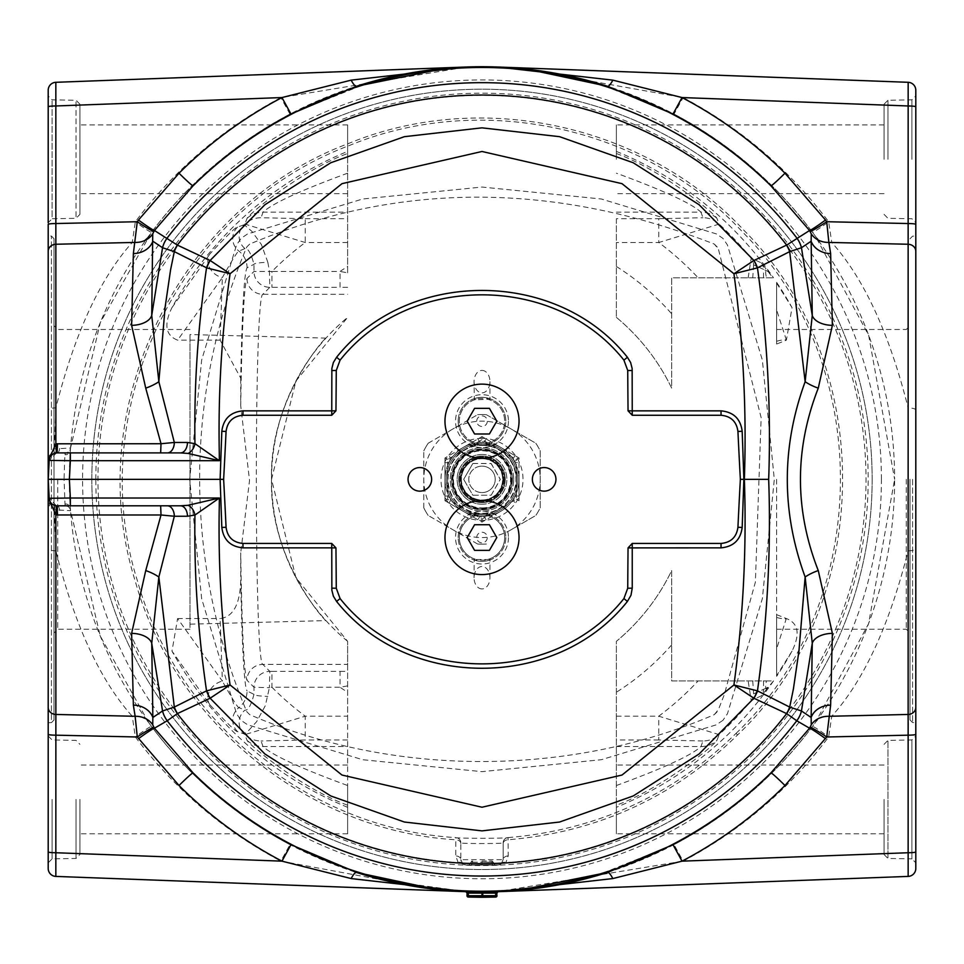 <?xml version="1.0" encoding="UTF-8"?>
<svg xmlns="http://www.w3.org/2000/svg" width="964" height="964" viewBox="0 0 964 964"><rect width="100%" height="100%" fill="white"/><g stroke="black" fill="none" stroke-linecap="round" stroke-linejoin="round"><path stroke-width="0.72" stroke-dasharray="4.82 3.62" d="M347.63 799.409L347.63 833.8L347.63 799.409M347.63 159.301L347.63 124.91L347.63 159.301M616.37 799.409L616.37 833.8L616.37 799.409M616.37 159.301L616.37 124.91L616.37 159.301M884.06 159.301L884.06 104.233L884.06 159.301M884.06 799.409L884.06 854.478L884.06 799.409M325.977 620.599C324.651 621.033 269.137 558.289 271.535 479.349C269.137 400.422 324.651 337.677 325.977 338.111C324.651 337.677 269.137 400.422 271.535 479.349C269.137 558.289 324.651 621.033 325.977 620.599L189.98 624.166L189.98 334.544L189.98 624.166M95.822 479.349A386.178 386.178 0 0 1 675.089 144.913A386.178 386.178 0 0 1 675.089 813.797A386.178 386.178 0 0 1 95.822 479.349M91.845 479.349A390.155 390.155 0 0 0 482 869.516A390.155 390.155 0 0 0 872.155 479.349A390.155 390.155 0 0 0 482 89.194A390.155 390.155 0 0 0 91.845 479.349M482 454.49A24.859 24.859 0 0 0 457.141 479.349A24.859 24.859 0 0 0 482 504.22A24.859 24.859 0 0 0 506.859 479.349A24.859 24.859 0 0 0 482 454.49M482 502.63A23.281 23.281 0 0 1 458.719 479.349A23.281 23.281 0 0 1 482 456.08A23.281 23.281 0 0 1 505.281 479.349A23.281 23.281 0 0 1 482 502.63M482 492.58A13.231 13.231 0 0 0 495.231 479.349A13.231 13.231 0 0 0 482 466.13A13.231 13.231 0 0 0 468.769 479.349A13.231 13.231 0 0 0 482 492.58M477.602 544.009L428.209 515.487L477.602 544.009A64.805 64.805 0 0 0 486.398 544.009A64.805 64.805 0 0 1 477.602 544.009M428.209 515.487A64.805 64.805 0 0 1 423.811 507.871A64.805 64.805 0 0 0 428.209 515.487M423.811 507.871L423.811 450.839L423.811 507.871M423.811 450.839A64.805 64.805 0 0 1 428.209 443.223A64.805 64.805 0 0 0 423.811 450.839M428.209 443.223L477.602 414.701L428.209 443.223M477.602 414.701A64.805 64.805 0 0 1 486.398 414.701A64.805 64.805 0 0 0 477.602 414.701M444.97 537.551A37.03 37.03 0 0 1 500.521 505.473A37.03 37.03 0 0 1 500.521 569.616A37.03 37.03 0 0 1 444.97 537.551M474.589 524.717L467.191 537.551L474.589 550.372L489.411 550.372L496.809 537.551L489.411 524.717L474.589 524.717M460.84 843.5A5.29 3.736 180 0 0 455.815 839.764L455.936 837.608C454.297 838.487 509.655 838.487 508.064 837.583L508.197 855.936L505.835 862.635L497.665 865.07L466.335 865.07L458.165 862.635L455.803 855.936L455.815 839.764C308.709 831.125 174.532 722.723 135.189 580.918C80.615 408.447 178.726 206.886 348.173 143.648C481.687 88.471 646.254 124.561 744.304 230.709C877.638 364.223 875.204 604.127 737.568 734.929C673.993 797.228 597.535 832.185 508.185 839.764A5.29 3.736 180 0 0 503.16 843.5L503.16 842.849C504.449 843.777 459.515 843.777 460.84 842.849L460.84 859.671L460.84 842.849A5.29 5.29 180 0 0 455.936 837.583L455.936 837.583A5.29 5.29 180 0 1 460.84 842.873M497.665 865.07A5.29 1.024 -90 0 1 497.87 864.961A5.29 5.29 0 0 0 503.16 859.671L503.16 843.5M498.93 864.853L466.13 864.961L497.87 864.961L501.28 863.72L503.16 859.671L503.16 842.849A5.29 5.29 180 0 1 508.064 837.583A5.29 5.29 180 0 0 503.16 842.873M482 864.961L469.07 864.961L494.93 864.961L482 864.961L482 862.202L470.516 862.202L493.484 862.202L482 862.202L482 860.997L492.158 860.997L482 860.997M465.07 864.853L466.13 864.961A5.29 5.29 0 0 1 460.84 859.671L462.72 863.72L466.13 864.961A5.29 1.024 90 0 1 466.335 865.07M462.033 863.021A5.29 3.133 140.7 0 0 458.165 862.635A384.021 384.021 0 0 1 97.979 479.349A384.021 384.021 0 0 1 474.047 95.424A384.021 384.021 0 0 1 865.684 463.467A384.021 384.021 0 0 1 505.835 862.635A5.29 3.133 -140.7 0 0 501.967 863.021M508.197 855.936A5.29 3.736 180 0 0 503.16 859.671L460.84 859.671A5.29 3.736 180 0 0 455.803 855.936M714.324 714.625L718.421 709.552L724.265 694.731L755.378 582.16L761.15 417.629L718.409 249.134L714.324 244.085C553.601 181.533 398.722 181.533 249.676 244.085L246.736 247.037C180.328 403.771 187.691 571.266 246.736 711.673L249.676 714.625C399.494 779.551 575.171 774.719 714.324 714.625A330.64 330.64 0 0 0 717.264 711.673M246.736 711.673A330.64 330.64 0 0 0 249.676 714.625M249.676 244.085A330.64 330.64 0 0 0 246.736 247.037M717.264 247.037A330.64 330.64 0 0 0 714.324 244.085M486.398 414.701L535.791 443.223A64.805 64.805 0 0 1 540.189 450.839L540.189 507.871A64.805 64.805 0 0 1 535.791 515.487L511.101 529.754A58.189 58.189 0 0 1 423.811 479.349A58.189 58.189 0 0 1 511.101 428.956A58.189 58.189 0 0 1 511.101 529.754L535.791 515.487A64.805 64.805 0 0 0 540.189 507.871L540.189 450.839A64.805 64.805 0 0 0 535.791 443.223L486.398 414.701M881.409 479.349A399.409 399.409 0 0 0 282.295 133.454A399.409 399.409 0 0 0 282.295 825.256A399.409 399.409 0 0 0 881.409 479.349M908.184 723.084L908.136 550.818C889.314 625.359 863.852 680.5 831.763 716.228L828.666 736.942C789.347 789.106 740.834 830.498 683.127 861.117L674.017 844.597C728.904 815.472 775.056 776.104 812.459 726.482L815.399 722.482L868.576 623.696L894.628 479.349A412.64 412.64 0 0 1 275.68 836.716A412.64 412.64 0 0 1 275.68 121.994A412.64 412.64 0 0 1 894.64 479.349L868.648 335.231L815.399 236.228L812.459 232.228A21.16 1.338 -36.8 0 0 828.666 221.768L831.763 242.482A21.16 17.593 143.9 0 1 815.399 236.228M444.958 68.384L466.48 67.01L423.425 70.89M54.02 720L54.02 238.71L54.02 720L51.417 722.651L51.417 236.06L51.417 722.651L48.2 722.711L48.2 707.419A7.941 7.049 180 0 0 55.864 714.457L55.84 876.409A7.941 7.941 0 0 1 48.2 868.48L48.2 851.911A7.941 0.831 180 0 0 55.864 852.742L280.873 861.117C223.166 830.498 174.653 789.106 135.334 736.942L132.237 716.228A21.16 17.593 -36.1 0 1 148.601 722.482L151.541 726.482A21.16 1.338 143.2 0 0 135.334 736.942L55.864 735.171A7.941 0.831 180 0 1 48.2 734.339L48.2 548.685A7.941 2.145 180 0 0 55.864 550.818L55.864 714.457L132.237 716.228C100.051 680.295 74.602 625.154 55.864 550.818L54.321 509.799L49.429 502.774L48.803 498.388L48.212 478.807L49.429 455.936L54.321 448.911L70.553 448.019L70.336 451.044A5.29 4.061 -176.1 0 1 65.058 454.743L65.275 452.899L57.117 452.899L65.058 452.899L64.636 460.684L49.188 460.418A7.941 7.941 0 0 1 57.117 452.899L180.521 452.899M48.2 548.685L48.2 410.025A7.941 2.145 180 0 1 55.864 407.893C74.686 333.351 100.135 278.222 132.237 242.482L135.334 221.768C174.653 169.604 223.166 128.212 280.873 97.593L466.636 66.998L55.84 82.302L55.864 105.968A7.941 0.831 0 0 0 48.2 106.799L48.2 90.23M368.814 82.543L289.983 114.114C235.096 143.238 188.944 182.606 151.541 232.228L100.352 322.458L70.553 448.019A5.29 5.29 0 0 1 65.275 452.899A5.29 5.29 0 0 0 70.553 448.019A5.29 5.29 0 0 1 65.275 452.899L65.058 452.899M148.601 236.228A21.16 17.593 36.1 0 1 132.237 242.482L55.864 244.254L55.864 105.968L280.873 97.593L289.983 114.114M48.2 410.025L48.2 224.371A7.941 0.831 0 0 1 55.864 223.54L135.334 221.768A21.16 1.338 36.8 0 0 151.541 232.228M151.541 726.482C188.944 776.104 235.096 815.472 289.983 844.597L280.873 861.117L436.126 889.965M884.06 854.478L887.952 858.442L887.952 740.388L887.952 858.442L911.896 858.864L911.896 739.966L911.896 858.864L915.8 862.828L915.8 736.002L915.8 851.911A7.941 0.831 0 0 1 908.136 852.742L908.136 735.171L828.666 736.942A21.16 1.338 -143.2 0 0 812.459 726.482M517.62 68.022L683.127 97.593C740.834 128.212 789.347 169.604 828.666 221.768L908.136 223.54L908.136 105.968A7.941 0.831 180 0 1 915.8 106.799L915.8 410.025A7.941 2.145 180 0 0 908.136 407.893L908.136 550.818A7.941 2.145 180 0 0 915.8 548.685L915.8 707.419A7.941 7.049 180 0 1 908.136 714.457L831.763 716.228A21.16 17.593 -143.9 0 0 815.399 722.482M812.459 232.228C775.056 182.606 728.904 143.238 674.017 114.114L599.367 83.76M580.328 78.602L566.073 75.373L507.088 67.48L497.364 66.998L908.16 82.302L908.136 105.968L683.127 97.593L674.017 114.114M48.2 851.911L48.2 734.339M79.94 214.357L79.94 104.233L79.94 214.357L76.048 218.322L76.048 100.268L76.048 218.322L52.104 218.744L52.104 99.846L52.104 218.744L48.2 222.708L48.2 106.799M908.136 407.893L908.136 244.254L831.763 242.482C863.949 278.403 889.398 333.544 908.148 407.929M915.8 90.23L915.8 106.799M915.8 707.419L915.8 479.349M915.8 851.911L915.8 868.48A7.941 7.941 0 0 1 908.16 876.409L908.136 852.742L683.127 861.117L497.364 891.712L908.16 876.409A7.941 7.941 0 0 0 915.8 868.48M48.2 251.291A7.941 7.049 0 0 1 55.864 244.254L55.864 407.893L54.321 448.911A5.29 0.964 -107.7 0 1 54.707 453.273L50.984 455.803L49.188 460.418L56.418 452.935M915.8 410.025L915.8 548.685M65.058 505.811L64.07 479.445L48.212 479.626L49.188 498.292L69.782 497.882L70.553 510.691L54.321 509.799A5.29 0.964 -72.3 0 0 54.707 505.437L65.275 505.811L57.117 505.811A7.941 7.941 0 0 1 49.188 498.292L48.212 479.626L49.188 460.418L48.212 479.084L64.07 479.265L64.636 460.684L69.782 460.828L69.782 497.882M56.418 505.775L49.188 498.292L48.2 479.337M180.521 505.811L57.117 505.811A7.941 7.941 0 0 1 49.188 498.292L50.984 502.907L54.707 505.437M148.601 722.482L100.28 636.083L70.553 510.691A5.29 5.29 0 0 0 65.275 505.811L65.058 503.967A5.29 4.061 -3.9 0 1 70.336 507.667M48.212 478.807A5.29 3.555 3 0 1 48.212 479.084L48.803 460.322M48.212 479.084A5.29 5.29 0 0 0 48.212 479.626L48.212 479.626A5.29 3.555 -3 0 1 48.212 479.903M69.36 479.542L64.07 479.445L69.36 479.168M59.648 448.344A5.29 2.555 -90 0 1 57.117 452.899L54.707 453.273M70.336 451.044L69.782 460.828M59.648 510.366A5.29 2.555 -90 0 0 57.117 505.811M70.553 510.691A5.29 5.29 0 0 0 65.275 505.811A5.29 5.29 0 0 1 70.553 510.691M79.94 799.409L79.94 854.478L79.94 799.409M48.2 799.409L48.2 862.828L48.2 799.409M48.2 722.711L48.2 235.999L51.417 236.06L54.02 238.71M79.94 159.301L79.94 124.91L79.94 159.301M915.8 159.301L915.8 95.882L915.8 159.301M468.408 891.772L480.301 891.989M495.592 891.772L483.699 891.989M496.725 893.05L480.867 893.315A1.326 1.133 -89.7 0 0 479.747 891.989L481.301 891.989M482.036 891.989L482.928 891.989M484.048 891.989L484.253 891.989A1.326 1.133 -90.3 0 0 483.133 893.315L483.133 895.954L496.809 895.701M519.042 890.326L497.653 891.7M909.98 479.349L909.98 719.903L909.98 479.349M497.448 67.01L479.952 66.721M497.52 67.01L527.585 69.239M497.545 891.7L540.575 887.82M595.186 876.168L674.017 844.597M466.48 891.7L436.403 889.471M289.983 844.597L361.367 873.962M385.781 880.614L466.636 891.712L55.84 876.409M54.02 479.349L54.02 633.011L54.02 479.349M57.72 479.349L57.72 629.215L57.72 479.349M906.281 479.349L906.281 629.215L906.281 479.349M872.155 479.349A390.155 390.155 0 0 0 286.923 141.467A390.155 390.155 0 0 0 286.923 817.243A390.155 390.155 0 0 0 872.155 479.349M189.98 479.349L189.98 629.215L189.98 479.349M776.635 479.349L776.635 629.215L776.635 479.349M444.97 421.16A37.03 37.03 0 0 1 500.521 389.094A37.03 37.03 0 0 1 500.521 453.237A37.03 37.03 0 0 1 444.97 421.16M431.631 479.349A11.797 11.797 0 0 0 413.942 469.143A11.797 11.797 0 0 0 413.942 489.567A11.797 11.797 0 0 0 431.631 479.349M555.951 479.349A11.797 11.797 0 0 0 538.261 469.143A11.797 11.797 0 0 0 538.261 489.567A11.797 11.797 0 0 0 555.951 479.349M516.391 465.612L516.391 493.098A37.03 37.03 0 0 1 495.749 513.74L468.251 513.74A37.03 37.03 0 0 1 447.609 493.098L447.609 465.612A37.03 37.03 0 0 1 468.251 444.97L495.749 444.97A37.03 37.03 0 0 1 516.391 465.612L516.391 493.098A37.03 37.03 0 0 1 495.749 513.74L468.251 513.74A37.03 37.03 0 0 1 447.609 493.098L447.609 465.612A37.03 37.03 0 0 1 468.251 444.97L495.749 444.97A37.03 37.03 0 0 1 516.391 465.612M482 445.38A33.981 33.981 0 0 1 511.426 496.339A33.981 33.981 0 0 1 452.574 496.339A33.981 33.981 0 0 1 482 445.38M482 507.92A28.571 28.571 0 0 0 506.739 465.07A28.571 28.571 0 0 0 457.261 465.07A28.571 28.571 0 0 0 482 507.92M482 504.22A24.859 24.859 0 0 1 460.467 466.925A24.859 24.859 0 0 1 503.533 466.925A24.859 24.859 0 0 1 482 504.22M482 456.08A23.281 23.281 0 0 1 502.16 490.989A23.281 23.281 0 0 1 461.84 490.989A23.281 23.281 0 0 1 482 456.08M482 458.454A20.895 20.895 0 0 1 500.099 489.808A20.895 20.895 0 0 1 463.901 489.808A20.895 20.895 0 0 1 482 458.454A20.895 20.895 0 0 1 500.099 489.808A20.895 20.895 0 0 1 463.901 489.808A20.895 20.895 0 0 1 482 458.454M472.938 463.479L491.062 463.479A18.268 18.268 0 0 1 491.218 463.576L500.268 479.265A18.268 18.268 0 0 1 500.268 479.445L491.218 495.135A18.268 18.268 0 0 1 491.062 495.231L472.938 495.231A18.268 18.268 0 0 1 472.782 495.135L463.732 479.445A18.268 18.268 0 0 1 463.732 479.265L472.782 463.576A18.268 18.268 0 0 1 472.938 463.479L491.218 463.576M482 466.13A13.231 13.231 0 0 1 493.46 485.964A13.231 13.231 0 0 1 470.54 485.964A13.231 13.231 0 0 1 482 466.13M482 438.355A40.994 40.994 0 0 1 517.511 499.858A40.994 40.994 0 0 1 446.489 499.858A40.994 40.994 0 0 1 482 438.355M491.062 463.479L500.268 479.445M472.782 463.576L463.732 479.265M463.732 479.445L472.782 495.135M472.938 495.231L491.062 495.231M491.218 495.135L500.268 479.265M514.957 455.623L512.981 459.057L515.065 460.262L519.03 457.972L482 436.596L519.03 457.972L519.03 500.738L519.03 479.349A37.03 37.03 0 0 0 500.521 447.284A37.03 37.03 0 0 0 451.019 499.653A37.03 37.03 0 0 0 463.479 511.426A37.03 37.03 0 0 0 500.521 511.426A37.03 37.03 0 0 0 500.569 511.39A37.03 37.03 0 0 0 519.03 479.349L519.03 457.972L516.391 459.503L499.195 449.573A34.391 34.391 0 0 0 447.609 479.349A34.391 34.391 0 0 0 499.195 509.137A34.391 34.391 0 0 0 499.195 449.573L482 439.644L482 436.596L444.97 457.972L482 436.596L482 441.175L484.085 442.38L486.073 438.945M513.74 479.349A31.74 31.74 0 0 0 466.13 451.863A31.74 31.74 0 0 0 466.13 506.847A31.74 31.74 0 0 0 513.74 479.349M504.485 479.349A22.485 22.485 0 0 0 470.757 459.888A22.485 22.485 0 0 0 470.757 498.822A22.485 22.485 0 0 0 504.485 479.349A22.485 22.485 0 0 0 470.757 459.888A22.485 22.485 0 0 0 470.757 498.822A22.485 22.485 0 0 0 504.485 479.349M482 439.644L447.609 459.503L447.609 499.207L482 519.066L516.391 499.207L516.391 479.349A34.391 34.391 0 0 1 464.805 509.137A34.391 34.391 0 0 1 464.805 449.573A34.391 34.391 0 0 1 516.391 479.349L516.391 459.503M512.414 479.349A30.414 30.414 0 0 0 466.793 453.008A30.414 30.414 0 0 0 466.793 505.702A30.414 30.414 0 0 0 512.414 479.349A30.414 30.414 0 0 0 466.793 453.008A30.414 30.414 0 0 0 466.793 505.702A30.414 30.414 0 0 0 512.414 479.349A30.414 30.414 0 0 1 466.793 505.702A30.414 30.414 0 0 1 466.793 453.008A30.414 30.414 0 0 1 512.414 479.349A30.414 30.414 0 0 0 466.793 453.008A30.414 30.414 0 0 0 466.793 505.702A30.414 30.414 0 0 0 512.414 479.349M463.286 511.318L463.479 511.426A37.03 37.03 0 0 0 519.03 479.349A37.03 37.03 0 0 0 463.479 447.284A37.03 37.03 0 0 0 463.479 511.426L482 522.114L500.521 511.426A37.03 37.03 0 0 0 500.521 447.284A37.03 37.03 0 0 0 444.97 479.349A37.03 37.03 0 0 0 500.521 511.426A37.03 37.03 0 0 1 444.97 479.349A37.03 37.03 0 0 1 500.521 447.284A37.03 37.03 0 0 1 500.521 511.426L482 522.114L444.97 500.738L444.97 457.972L444.97 500.738L463.479 511.426A37.03 37.03 0 0 0 519.03 479.349A37.03 37.03 0 0 0 463.479 447.284A37.03 37.03 0 0 0 463.479 511.426L463.829 511.619M511.101 479.349A29.101 29.101 0 0 0 467.456 454.152A29.101 29.101 0 0 0 467.456 504.558A29.101 29.101 0 0 0 511.101 479.349A29.101 29.101 0 0 1 467.456 504.558A29.101 29.101 0 0 1 467.456 454.152A29.101 29.101 0 0 1 511.101 479.349A29.101 29.101 0 0 1 467.456 504.558A29.101 29.101 0 0 1 467.456 454.152A29.101 29.101 0 0 1 511.101 479.349M519.03 479.566L519.018 480.253M496.761 513.595L500.521 511.426A37.03 37.03 0 0 1 444.97 479.349A37.03 37.03 0 0 1 500.521 447.284A37.03 37.03 0 0 1 500.521 511.426L500.846 511.233M482 519.066L482 522.114L482 517.535L479.915 516.33L477.927 519.765M516.391 499.207L519.03 500.738L515.065 498.448L512.981 499.653L514.957 503.088M447.609 499.207L444.97 500.738L448.935 498.448L448.935 496.026L444.97 496.026M447.609 459.503L444.97 457.972L448.935 460.262L451.019 459.057L449.043 455.623M464.262 446.838L463.154 447.477M444.982 478.457L444.97 479.747M477.927 438.945L479.915 442.38L482 441.175M515.065 460.262L515.065 462.684L519.03 462.684M444.97 462.684L448.935 462.684L448.935 460.262M519.03 496.026L515.065 496.026L515.065 498.448M449.043 503.088L451.019 499.653L448.935 498.448M486.073 519.765L484.085 516.33L482 517.535M474.589 408.338L467.191 421.16L474.589 433.993L489.411 433.993L496.809 421.16L489.411 408.338L474.589 408.338M460.84 479.349A21.16 21.16 0 0 1 492.58 461.033A21.16 21.16 0 0 1 492.58 497.677A21.16 21.16 0 0 1 460.84 479.349A21.16 21.16 0 0 0 492.58 497.677A21.16 21.16 0 0 0 492.58 461.033A21.16 21.16 0 0 0 460.84 479.349M482 458.719A20.63 20.63 0 0 1 499.87 489.676A20.63 20.63 0 0 1 464.13 489.676A20.63 20.63 0 0 1 482 458.719A20.63 20.63 0 0 0 461.37 479.349A20.63 20.63 0 0 0 482 499.991A20.63 20.63 0 0 0 502.63 479.349A20.63 20.63 0 0 0 482 458.719M503.69 479.349A21.69 21.69 0 0 1 471.155 498.135A21.69 21.69 0 0 1 471.155 460.575A21.69 21.69 0 0 1 503.69 479.349A21.69 21.69 0 0 1 471.155 498.135A21.69 21.69 0 0 1 471.155 460.575A21.69 21.69 0 0 1 503.69 479.349M458.189 421.16A23.811 23.811 0 0 1 493.905 400.542A23.811 23.811 0 0 1 493.905 441.777A23.811 23.811 0 0 1 458.189 421.16A23.811 23.811 0 0 1 482 397.361A23.811 23.811 0 0 1 505.811 421.16A23.811 23.811 0 0 1 482 444.97A23.811 23.811 0 0 1 458.189 421.16M508.45 421.16A26.45 26.45 0 0 1 468.769 444.067A26.45 26.45 0 0 1 468.769 398.252A26.45 26.45 0 0 1 508.45 421.16M505.811 537.551A23.811 23.811 0 0 1 482 561.349A23.811 23.811 0 0 1 458.189 537.551A23.811 23.811 0 0 1 482 513.74A23.811 23.811 0 0 1 505.811 537.551M508.45 537.551A26.45 26.45 0 0 1 468.769 560.458A26.45 26.45 0 0 1 468.769 514.643A26.45 26.45 0 0 1 508.45 537.551M458.189 537.551A23.811 23.811 0 0 1 493.905 516.933A23.811 23.811 0 0 1 493.905 558.168A23.811 23.811 0 0 1 458.189 537.551M482 370.405A11.219 7.941 90 0 1 489.941 381.624A11.219 7.941 90 0 1 488.049 388.89A11.219 7.941 90 0 1 479.265 392.155A11.219 7.941 90 0 1 474.059 381.624A11.219 7.941 90 0 1 482 370.405M476.722 421.16A5.278 5.278 0 0 1 483.41 416.074A5.278 5.278 0 0 1 481.53 426.425A5.278 5.278 0 0 1 476.722 421.16M475.951 399.325A22.654 22.654 0 0 0 463.479 434.21A22.654 22.654 0 0 0 500.521 434.21A22.654 22.654 0 0 0 488.049 399.325L474.312 399.843A22.654 22.654 0 0 0 463.817 434.68A22.654 22.654 0 0 0 500.183 434.68A22.654 22.654 0 0 0 489.688 399.843A11.219 7.941 90 0 0 489.387 398.53L474.613 398.53A11.219 7.941 90 0 0 474.312 399.843L474.059 381.624M488.049 399.325L489.941 399.94L489.941 381.624M474.613 398.53A23.811 23.811 0 0 1 489.387 398.53M476.722 537.551A5.278 5.278 0 0 1 481.554 532.285A5.278 5.278 0 0 1 487.206 536.659A5.278 5.278 0 0 1 483.326 542.66A5.278 5.278 0 0 1 476.722 537.551M482 588.944A11.219 7.941 -90 0 1 474.059 577.725A11.219 7.941 -90 0 1 476.3 569.917A11.219 7.941 -90 0 1 484.976 567.326A11.219 7.941 -90 0 1 489.941 577.725A11.219 7.941 -90 0 1 482 588.944M476.3 559.482L487.7 559.482A22.654 22.654 0 0 0 500.593 524.597A22.654 22.654 0 0 0 463.407 524.597A22.654 22.654 0 0 0 476.3 559.482L474.204 558.819A11.219 7.941 -90 0 0 474.445 560.12L489.555 560.12A11.219 7.941 -90 0 0 489.796 558.819A22.654 22.654 0 0 0 500.171 524.006A22.654 22.654 0 0 0 463.829 524.006A22.654 22.654 0 0 0 474.204 558.819L474.059 577.725M489.555 560.12A23.811 23.811 0 0 1 474.445 560.12M487.7 559.482L489.941 558.771L489.941 577.725M776.635 617.418L776.635 676.342L776.635 617.418A21.16 12.689 1.5 0 0 786.19 618.936L776.635 648.724M776.635 614.658L786.395 618.551C798.457 623.25 800.337 634.095 792.034 651.098A354.427 354.427 0 0 1 776.635 676.342M792.034 651.098L776.635 675.607M776.635 341.292L776.635 282.368A354.427 354.427 0 0 1 792.034 307.612L786.395 340.159L776.635 344.052L776.635 341.292A21.16 12.689 178.5 0 1 786.19 339.762L786.19 340.159M786.395 340.159L776.635 309.986M776.635 282.368L776.635 344.052M776.635 283.103L792.034 307.612M616.37 785.527C663.389 768.26 691.586 755.27 700.973 746.546L702.937 740.979A23.811 23.787 18.9 0 0 719.132 734.628L716.891 740.448C714.3 745.317 662.292 788.419 616.37 805.205L616.37 641.337A210.465 210.465 0 0 0 671.667 570.58L671.667 680.909L766.416 680.909C764.934 688.645 765.585 690.706 768.356 687.091L761.367 695.803L751.209 700.551L748.16 680.909M702.937 740.979L658.761 739.991L658.761 716.192L719.132 734.628A348.426 348.426 0 0 0 751.209 700.551A10.58 10.568 66.7 0 0 753.607 693.827L763.584 689.32A10.58 10.568 64.6 0 1 761.367 695.803M763.536 680.909L763.584 689.32L768.356 687.091L773.526 680.909L671.667 680.909L671.667 570.58A210.465 210.465 0 0 1 616.37 641.337L616.37 805.205M766.416 680.909L772.899 680.909M773.526 680.909A354.427 354.427 0 0 1 616.37 807.314M616.37 218.72L616.37 317.373L616.37 218.72L658.761 218.72L658.761 242.518L616.37 242.518M616.37 317.373A210.465 210.465 0 0 1 671.667 388.131L671.667 277.801L773.526 277.801L671.667 277.801L671.667 388.131A210.465 210.465 0 0 0 616.37 317.373M616.37 151.396A354.427 354.427 0 0 1 773.526 277.801M616.37 153.505C662.28 170.279 714.3 213.381 716.891 218.262L719.132 224.082L658.761 242.518A295.526 295.526 0 0 1 698.129 277.801M748.16 277.801L751.209 258.159L761.367 262.907L772.899 277.801M716.891 218.262A23.811 23.787 160 0 0 700.973 212.164C691.586 203.428 663.389 190.438 616.37 173.183M761.367 262.907A10.58 10.568 115.4 0 1 763.584 269.39L768.356 271.619C765.585 267.98 764.934 270.041 766.416 277.801M763.536 277.801L763.584 269.378L753.607 264.883A10.58 10.568 113.3 0 0 751.209 258.159A348.426 348.426 0 0 0 719.132 224.082A23.811 23.787 161.1 0 0 702.937 217.731L700.973 212.164L616.37 212.164M347.63 272.812L347.63 151.396L347.63 272.812L340.027 271.462L340.027 287.32L269.848 287.32A15.87 15.846 -135 0 1 253.978 271.462L253.966 264.329C251.038 253.303 248.037 248.061 244.964 248.592A15.87 15.858 -108.5 0 1 244.181 224.72L251.99 231.468L261.352 244.434L267.847 262.329A15.87 2.024 179.7 0 0 253.966 264.329L247.073 267.775C244.254 272.041 242.145 308.817 240.711 378.129L220.129 340.159L222.371 277.56L177.605 340.159C165.543 335.46 163.663 324.615 171.966 307.612A354.427 354.427 0 0 1 347.63 151.396M271.956 671.39L340.027 671.39L340.027 687.248L271.956 687.248A295.526 295.526 0 0 0 305.239 716.192L244.868 734.628A23.811 23.787 -18.9 0 0 261.063 740.979L263.027 746.546C272.523 755.33 300.72 768.32 347.63 785.527L347.63 805.205C301.997 788.576 249.724 745.389 247.109 740.448L244.868 734.628A348.426 348.426 0 0 1 244.181 733.99A15.87 15.858 -71.5 0 1 244.964 710.119C248.037 710.661 251.038 705.419 253.966 694.381L253.978 687.248A15.87 15.846 -45 0 1 269.848 671.39L271.956 671.39L271.956 687.248L269.39 687.706L265.341 705.636L256.653 721.638L248.073 731.11L244.181 733.99L237.542 731.58C236.421 732.303 227.287 723.458 210.152 705.046L171.978 651.11L177.605 618.551L222.371 681.15L220.129 618.551C233.155 616.996 240.012 604.344 240.711 580.581L240.711 552.842L249.543 480.409L240.711 405.868L240.711 378.129M267.847 262.329L269.39 271.005L269.848 287.32L262.859 294.309C254.147 292.996 254.147 665.714 262.859 664.401A15.87 15.846 135 0 0 247.001 680.259C244.025 673.366 241.928 630.89 240.711 552.842M244.964 248.592L238.879 251.062C237.662 251.206 232.167 260.039 222.371 277.56A15.87 12.628 41 0 1 209.562 267.594A15.87 12.628 41 0 1 210.152 253.665C227.275 235.264 236.397 226.42 237.542 227.13L244.181 224.72A348.426 348.426 0 0 1 244.868 224.082L247.109 218.262C249.712 213.333 302.021 170.122 347.63 153.505M220.129 340.159L177.605 340.159M171.99 307.6L210.152 253.665M240.711 405.868C241.928 327.82 244.025 285.344 247.001 278.451L253.978 271.462L271.956 271.462L271.956 287.32M347.63 805.205L347.63 641.337L347.63 664.401L262.859 664.401L269.848 671.39L269.39 687.706L253.978 687.248L247.001 680.259M210.152 705.046A15.87 12.628 139 0 1 209.562 691.116A15.87 12.628 139 0 1 222.371 681.15C232.179 698.683 237.674 707.504 238.879 707.648A21.16 21.148 116.6 0 0 247.073 690.935L253.966 694.381A15.87 2.024 0.3 0 0 267.847 696.382M347.63 242.518L305.239 242.518L244.868 224.082A23.811 23.787 -161.1 0 1 261.063 217.731L305.239 218.72L305.239 242.518A295.526 295.526 0 0 0 271.956 271.462L340.027 271.462A251.749 251.749 0 0 1 347.63 266.474M347.63 664.401L347.63 716.192L305.239 716.192L305.239 739.991L261.063 740.979M347.63 716.192L347.63 785.527M177.605 618.551L220.129 618.551M347.63 807.314A354.427 354.427 0 0 1 171.966 651.098M347.63 641.337A210.465 210.465 0 0 1 347.63 317.373L295.9 381.081L271.535 479.349L295.9 577.629L347.63 641.337M347.643 173.183C300.72 190.39 272.523 203.38 263.027 212.164L261.063 217.731M347.63 685.898L340.027 687.248A251.749 251.749 0 0 0 347.63 692.236M508.064 837.583L508.064 837.608C596.873 830.052 672.86 795.312 736.038 733.387L737.568 734.929M736.038 733.387C872.842 603.392 875.264 364.898 742.738 232.203C645.265 126.694 481.687 90.809 348.968 145.672C180.545 208.525 83.025 408.869 137.274 580.316C176.376 721.253 309.709 828.992 455.936 837.608M493.194 864.961A1.326 1.145 -90 0 1 492.062 863.756L470.384 863.756L492.062 863.756L491.941 862.202A1.326 1.145 -90 0 0 490.797 860.997M470.806 864.961A1.326 1.145 90 0 0 471.938 863.756L472.059 862.202A1.326 1.145 90 0 1 473.204 860.997M722.952 720.313L716.204 724.868L601.416 759.692L482 771.658L362.669 759.716L247.591 724.783L241.048 720.313L236.566 713.758L201.645 598.668L189.691 479.349L201.645 360.03L236.566 244.952L241.048 238.397L247.591 233.927L362.693 198.994L482 187.052L601.331 198.994L716.409 233.927L722.952 238.397L727.422 244.928L762.355 360.042L774.309 479.361L762.355 598.68L727.434 713.758L722.952 720.313M908.136 223.54A7.941 0.831 180 0 1 915.8 224.371M908.136 244.254A7.941 7.049 180 0 1 915.8 251.291M908.136 735.171A7.941 0.831 180 0 0 915.8 734.339M50.984 455.803L49.815 457.719A5.29 2.47 -156.9 0 0 49.429 455.936L49.586 452.899L48.2 452.899M48.2 505.811L49.586 505.811L49.429 502.774A5.29 2.47 -23.1 0 0 49.815 500.991L50.984 502.907M76.048 799.409L76.048 858.442L76.048 799.409M52.104 799.409L52.104 858.864L52.104 799.409M911.896 159.301L911.896 99.846L911.896 159.301M887.952 159.301L887.952 100.268L887.952 159.301M467.191 895.701L480.867 895.954L480.867 893.315L467.275 893.05M480.867 895.954L483.133 895.954A1.326 1.133 90 0 1 482 897.279A1.326 1.133 -90 0 1 480.867 895.954M912.583 479.349L912.583 722.554L912.583 479.349M499.858 510.281A35.704 35.704 0 0 1 446.296 479.349A35.704 35.704 0 0 1 499.858 448.429A35.704 35.704 0 0 1 499.858 510.281A35.704 35.704 0 0 0 499.858 448.429A35.704 35.704 0 0 0 446.296 479.349A35.704 35.704 0 0 0 499.858 510.281M466.13 506.847A31.74 31.74 0 0 1 466.13 451.863A31.74 31.74 0 0 1 513.74 479.349A31.74 31.74 0 0 1 466.13 506.847M511.764 479.349A29.764 29.764 0 0 1 467.118 505.124A29.764 29.764 0 0 1 467.118 453.586A29.764 29.764 0 0 1 511.764 479.349M616.37 746.546L700.973 746.546A23.811 23.787 20 0 0 716.891 740.448M752.739 680.933L753.607 693.827M616.37 716.192L658.761 716.192A295.526 295.526 0 0 0 698.129 680.909M671.667 644.892A251.749 251.749 0 0 1 616.37 692.236M658.761 739.991L616.37 739.991M616.37 266.474A251.749 251.749 0 0 1 671.667 313.818M658.761 218.72L702.937 217.731M753.607 264.883L752.739 277.777M347.63 287.332L340.027 287.32M247.001 278.451A15.87 15.846 -135 0 0 262.859 294.309L347.63 294.309M237.542 227.13A15.87 15.858 70.5 0 0 238.879 251.062A21.16 21.148 -116.6 0 1 247.073 267.775M237.542 731.58A15.87 15.858 109.5 0 1 238.879 707.648L244.964 710.119M240.711 580.581C242.145 649.893 244.254 686.669 247.073 690.935M247.109 218.262A23.811 23.787 20 0 1 263.027 212.164L347.63 212.164M247.109 740.448A23.811 23.787 -20 0 0 263.027 746.546L347.63 746.546M305.239 218.72L347.63 218.72M347.63 739.991L305.239 739.991M340.027 671.39L347.63 671.378M884.06 124.91L616.37 124.91M884.06 193.68L616.37 193.68M884.06 765.03L616.37 765.03M884.06 833.8L616.37 833.8M464.612 864.732L462.72 863.72M501.28 863.72L499.388 864.732M469.07 864.961L471.842 860.997M494.93 864.961L492.158 860.997M463.792 67.119L465.733 67.034M507.088 67.48L566.073 75.373M48.2 736.002L52.104 739.966L76.048 740.388L79.94 744.353M48.2 862.828L52.104 858.864L76.048 858.442L79.94 854.478M79.94 104.233L76.048 100.268L52.104 99.846L48.2 95.882M884.06 744.353L887.952 740.388L911.896 739.966L915.8 736.002M884.06 104.233L887.952 100.268L911.896 99.846L915.8 95.882M884.06 214.357L887.952 218.322L911.896 218.744L915.8 222.708M909.98 719.903L912.583 722.554L915.8 722.602M909.98 238.807L912.583 236.156L915.8 236.108M497.364 66.998L498.725 67.058M500.208 891.592L498.268 891.676M465.275 891.652L466.275 891.7M325.977 338.111L189.98 334.544M189.98 329.495L57.72 329.495L54.02 325.699M189.98 629.215L57.72 629.215L54.02 633.011M776.635 629.215L906.281 629.215L909.98 633.011M776.635 329.495L906.281 329.495L909.98 325.699M347.63 124.91L79.94 124.91M347.63 193.68L79.94 193.68M347.63 765.03L79.94 765.03M347.63 833.8L79.94 833.8M469.854 443.609L463.491 447.272M462.732 510.98L463.443 511.402"/><path stroke-width="1.45" d="M444.97 537.551A37.03 37.03 0 0 1 500.521 505.473A37.03 37.03 0 0 1 500.521 569.616A37.03 37.03 0 0 1 444.97 537.551M474.589 524.717L467.191 537.551L474.589 550.372L489.411 550.372L496.809 537.551L489.411 524.717L474.589 524.717M70.348 452.899L57.117 452.899A7.941 7.941 0 0 0 49.188 460.418L70.348 460.696L70.348 452.899L180.521 452.899L188.028 453.417L219.346 460.696L219.286 452.899C218.093 392.902 221.696 333.183 230.071 273.752L210.116 260.485L177.352 245.085L154.433 230.492L192.981 185.919C221.937 157.156 254.604 133.177 290.971 114.005L356.572 86.242A412.64 412.64 0 0 1 607.428 86.242L673.029 114.005C709.323 133.092 741.991 157.06 771.019 185.919L809.567 230.492L786.648 245.085L753.884 260.485L699.129 204.742L633.24 162.759L559.602 136.683L482 127.838L404.398 136.683L330.76 162.759L264.883 204.742L210.116 260.485A26.45 16.991 -66.6 0 0 206.778 267.908L230.071 273.752L341.991 183.666L482 151.481L622.009 183.666L733.929 273.752L757.463 267.847L789.685 251.628L801.458 247.736A26.45 26.173 -125.6 0 0 796.746 237.963M757.222 267.908A26.45 16.991 66.6 0 0 753.884 260.485L733.929 273.752C743.256 341.967 746.739 410.507 744.365 479.349C746.739 548.191 743.256 616.731 733.929 684.958L753.884 698.225L786.648 713.625L796.77 720.771A26.45 26.173 -54.4 0 0 801.458 710.974L812.266 643.277L811.146 717.481L801.458 710.974L789.685 707.082L757.463 690.863L733.929 684.958L622.009 775.044L482 807.23L341.991 775.044L230.071 684.958L206.537 690.863L174.315 707.082L162.542 710.974A26.45 26.173 54.4 0 0 167.254 720.747L177.352 713.625L210.116 698.225L230.071 684.958C221.696 625.54 218.093 565.832 219.286 505.811L219.346 498.014L188.028 505.293L180.521 505.811L70.348 505.811L70.348 498.014L49.188 498.292A7.941 7.941 0 0 0 57.117 505.811L70.348 505.811M753.956 698.261A26.45 17.087 115.5 0 0 757.463 690.863C767.452 619.334 771.188 548.829 768.669 479.349C771.2 409.869 767.465 339.364 757.463 267.847A26.45 17.087 64.5 0 0 753.956 260.449M768.669 479.349L743.871 479.349L742.184 431.306C740.581 418.846 733.532 412.026 721.036 410.857L632.239 410.857L632.143 368.477L630.625 362.512L627.407 357.27C556.565 268.173 407.435 268.173 336.593 357.27L333.375 362.512L331.857 368.477L331.761 410.857L242.964 410.857C230.468 412.026 223.419 418.846 221.816 431.306L220.129 479.349L223.636 479.349A303.311 5.29 92 0 0 226.07 431.414C227.444 421.569 233.071 416.183 242.964 415.267L331.761 415.267L335.954 410.809A272.812 4.76 90 0 0 336.267 370.477L340.087 360.138C409.194 273.005 555.035 273.137 623.913 360.138L627.733 370.477A272.812 4.76 90 0 0 628.046 410.809L632.239 415.267L721.036 415.267C730.929 416.183 736.568 421.569 737.93 431.414A303.311 5.29 88 0 0 740.364 479.349L743.871 479.349L742.184 527.404C740.581 539.864 733.532 546.684 721.036 547.853L628.046 547.901A272.812 4.76 -90 0 0 627.733 588.233L623.913 598.572C554.806 685.705 408.965 685.573 340.087 598.572L336.267 588.233A272.812 4.76 -90 0 0 335.954 547.901L331.761 543.443L242.964 543.443C233.071 542.527 227.432 537.141 226.07 527.296A303.311 5.29 -92 0 0 223.636 479.349M206.778 690.802A26.45 16.991 -113.4 0 0 210.116 698.225L264.883 753.969L330.76 795.951L404.398 822.027L482 830.872L559.602 822.027L633.24 795.951L699.129 753.969L753.884 698.225A26.45 16.991 113.4 0 0 757.222 690.802M131.634 633.36A21.16 12.183 -0.6 0 1 151.734 643.277L162.542 710.974L152.854 717.481L151.734 643.277L158.855 577.002A21.16 7.025 20.7 0 0 145.733 570.567L131.634 633.36L133.357 705.13A21.16 17.846 177.1 0 1 152.854 717.481L152.734 724.856A21.16 18.569 -14.1 0 0 135.141 716.288L137.286 736.99L179.015 785.503C209.489 815.869 243.808 841.09 281.958 861.153L351.161 878.566L466.48 891.7M832.366 325.35A21.16 12.183 179.4 0 1 812.266 315.433L805.145 381.708C781.358 446.898 781.358 511.992 805.145 577.002L812.266 643.277A21.16 12.183 -179.4 0 1 832.366 633.36L818.267 570.567C794.517 509.848 794.517 449.031 818.267 388.143L832.366 325.35L830.643 253.58A21.16 17.846 -2.9 0 1 811.146 241.229L812.266 315.433L801.458 247.736L811.146 241.229L811.266 233.854L809.567 230.492A21.16 1.338 143.3 0 0 825.509 220.021L784.985 173.207C754.511 142.841 720.192 117.62 682.042 97.557L612.839 80.145L497.448 67.01L517.62 68.022M133.357 253.58A21.16 17.846 2.9 0 0 152.854 241.229L162.542 247.736L151.734 315.433L152.734 233.854L154.433 230.492A21.16 1.338 36.7 0 1 138.491 220.021L137.286 221.72L133.357 253.58L131.634 325.35L145.733 388.143L161.012 443.729L160.651 452.899M167.254 237.963A26.45 26.173 125.6 0 0 162.542 247.736L174.315 251.628L206.778 267.908M210.044 260.449A26.45 17.087 -64.5 0 0 206.537 267.847C197.861 327.362 194.005 385.962 194.957 443.657L187.462 442.464L174.327 442.464L158.855 381.708L151.734 315.433A21.16 12.183 0.6 0 1 131.634 325.35M162.542 247.736A26.45 26.185 -60.6 0 1 167.23 237.939A396.686 396.686 0 0 1 796.77 237.939A26.45 26.185 60.6 0 1 801.458 247.736M145.733 388.143A21.16 7.025 -20.7 0 0 158.855 381.708L165.085 307.444L170.58 269.836L174.303 251.628A26.45 17.147 -63.9 0 1 177.46 245.133M173.93 251.508A26.45 17.268 -60 0 1 177.352 245.085A384.311 384.311 0 0 1 786.648 245.085A26.45 17.268 60 0 1 790.07 251.508M786.54 245.133A26.45 17.147 63.9 0 1 789.685 251.628L805.145 381.708A21.16 7.025 -159.3 0 0 818.267 388.143M915.8 851.911L915.8 707.419A7.941 7.049 180 0 1 908.136 714.457L908.136 852.742A7.941 0.831 180 0 0 915.8 851.911L915.8 868.48A7.941 7.941 0 0 1 908.16 876.409L497.364 891.712L612.839 878.566A21.16 4.338 72.3 0 0 607.428 872.468A412.64 412.64 0 0 1 356.572 872.468L290.971 844.705C254.677 825.618 222.009 801.65 192.981 772.791L154.433 728.218L167.254 720.747A26.45 26.185 -119.4 0 1 162.542 710.974M801.458 710.974L801.458 710.974A26.45 26.185 119.4 0 1 796.77 720.771L809.567 728.218L771.019 772.791A21.16 1.048 -135 0 1 784.985 785.503L826.714 736.99L830.643 705.13L832.366 633.36M818.267 570.567A21.16 7.025 159.3 0 0 805.145 577.002L798.915 651.254L793.42 688.874L789.697 707.082A26.45 17.147 116.1 0 1 786.54 713.577M790.07 707.202A26.45 17.268 120 0 1 786.648 713.625A384.311 384.311 0 0 1 177.352 713.625A26.45 17.268 -120 0 1 173.93 707.202M830.643 705.13A21.16 17.846 -177.1 0 0 811.146 717.481L811.266 724.856L809.567 728.218A21.16 1.338 -143.3 0 1 825.509 738.689M210.044 698.261A26.45 17.087 -115.5 0 1 206.537 690.863C197.873 631.372 194.005 572.761 194.957 515.053L219.346 498.014L70.348 498.014L69.372 479.349L220.129 479.349L221.816 527.404C223.419 539.864 230.468 546.684 242.964 547.853L331.761 547.853L331.857 590.233L333.375 596.198L336.593 601.44C407.435 690.537 556.565 690.537 627.407 601.44L630.998 595.234L632.239 588.173L632.239 543.443L628.046 547.901M177.46 713.577A26.45 17.147 -116.1 0 1 174.315 707.082L158.855 577.002L174.327 516.246L187.462 516.246L194.969 515.053A10.58 6.76 -108.3 0 0 188.028 505.293M138.491 738.689A21.16 1.338 -36.7 0 1 154.433 728.218L152.734 724.856M48.2 734.339A7.941 0.831 0 0 0 55.864 735.171L55.864 514.897L57.491 514.969L57.117 505.811L56.418 505.775L55.864 514.897L48.634 498.581L48.2 479.626L48.2 868.48A7.941 7.941 0 0 0 55.84 876.409L55.864 735.171L137.286 736.99A21.16 1.422 -34.1 0 1 153.77 727.266M133.357 705.13L135.141 716.288L55.864 714.457A7.941 7.049 0 0 1 48.2 707.419L48.2 479.349L49.188 498.292A10.58 0.831 -3 0 1 48.634 498.581M167.387 452.899A10.58 6.941 -90 0 0 174.327 442.464L161.012 443.729L55.864 443.814L55.84 82.302L466.636 66.998L351.161 80.145A21.16 4.338 -107.7 0 0 356.572 86.242L444.958 68.384M351.161 80.145L281.958 97.557C243.735 117.716 209.417 142.937 179.015 173.207L138.491 220.021M290.971 114.005L281.958 97.557L55.864 105.968A7.941 0.831 180 0 0 48.2 106.799L48.2 222.708M784.985 173.207A21.16 1.048 135 0 1 771.019 185.919A411.869 411.869 0 0 0 192.981 185.919A21.16 1.048 45 0 1 179.015 173.207M153.77 231.444A21.16 1.422 34.1 0 1 137.286 221.72L55.864 223.54A7.941 0.831 180 0 0 48.2 224.371L48.2 479.349L69.372 479.349L70.348 460.696L219.346 460.696L194.969 443.657A10.58 6.76 -71.7 0 1 188.028 453.417M152.734 233.854A21.16 18.569 14.1 0 1 135.141 242.422L55.864 244.254A7.941 7.049 180 0 0 48.2 251.291M612.839 878.566L682.042 861.153L673.029 844.705C709.396 825.533 742.063 801.554 771.019 772.791A411.869 411.869 0 0 1 192.981 772.791A21.16 1.048 -45 0 0 179.015 785.503M290.971 844.705L281.958 861.153L55.864 852.742A7.941 0.831 0 0 1 48.2 851.911M436.403 889.471L356.572 872.468A21.16 4.338 -72.3 0 0 351.161 878.566M423.425 70.89L368.814 82.543M830.643 253.58L828.859 242.422L908.136 244.254L908.136 223.54L908.136 714.457L828.859 716.288A21.16 18.569 -165.9 0 0 811.266 724.856M811.266 233.854A21.16 18.569 -14.1 0 0 828.859 242.422L826.714 221.72A21.16 1.422 -34.1 0 1 810.23 231.444M673.029 844.705L607.428 872.468L519.042 890.326M810.23 727.266A21.16 1.422 -145.9 0 1 826.714 736.99L908.136 735.171L908.184 723.084M673.029 114.005L682.042 97.557L908.136 105.968A7.941 0.831 0 0 1 915.8 106.799L915.8 90.23A7.941 7.941 0 0 0 908.16 82.302L908.136 223.54L826.714 221.72L825.509 220.021M527.585 69.239L607.428 86.242A21.16 4.338 107.7 0 0 612.839 80.145M599.367 83.76L580.328 78.602M55.84 82.302A7.941 7.941 0 0 0 48.2 90.23A7.941 7.941 0 0 1 55.84 82.302A7.941 7.941 0 0 0 48.2 90.23L48.2 106.799M915.8 707.419L915.8 106.799M908.16 82.302A7.941 7.941 0 0 1 915.8 90.23A7.941 7.941 0 0 0 908.16 82.302L497.52 67.01M784.985 785.503C754.583 815.773 720.265 840.994 682.042 861.153L908.136 852.742L908.16 876.409M915.8 479.349L915.8 862.828M57.491 443.741L57.117 452.899L56.382 452.935L55.864 443.814L48.634 460.129A10.58 0.831 -177 0 1 49.188 460.418L48.2 479.626M48.634 460.129L48.2 479.072M180.521 452.899A10.58 6.941 90 0 0 187.462 442.464M57.491 514.969L161.012 514.981L145.733 570.567M160.651 505.811L161.012 514.981L174.327 516.246A10.58 6.941 90 0 0 167.387 505.811M187.462 516.246A10.58 6.941 90 0 0 180.521 505.811M48.2 235.999L48.2 479.349M483.699 891.989L482 891.989L482 897.279L495.725 897.062L468.275 897.062L482 897.279M468.287 895.737L467.191 895.701A1.326 1.133 91.9 0 0 468.275 897.062L468.384 893.098L495.617 893.098L495.713 895.737L468.287 895.737M482 891.989L480.301 891.989M467.191 895.701L467.275 893.05L468.384 893.098L468.408 891.772L479.747 891.989M481.301 891.989L482.036 891.989M482.928 891.989L484.048 891.989M495.725 897.062A1.326 1.326 0 0 0 497.002 895.689L495.713 895.737L495.725 897.062A1.326 1.133 -91.9 0 0 496.809 895.701L496.906 893.05L497.966 891.688M496.809 895.701L496.725 893.05A1.326 1.133 87.8 0 1 497.773 891.688L495.592 891.772L495.617 893.098L496.725 893.05L495.617 893.098M484.253 891.989L495.592 891.772M540.575 887.82L595.186 876.168M361.367 873.962L385.781 880.614M48.2 868.48A7.941 7.941 0 0 0 55.84 876.409L466.636 891.712L436.126 889.965M740.364 479.349A303.311 5.29 -88 0 0 737.93 527.296C736.556 537.153 730.929 542.527 721.036 543.443L632.239 543.443M555.951 479.349A11.797 11.797 0 0 1 538.261 489.567A11.797 11.797 0 0 1 538.261 469.143A11.797 11.797 0 0 1 555.951 479.349M431.631 479.349A11.797 11.797 0 0 1 413.942 489.567A11.797 11.797 0 0 1 413.942 469.143A11.797 11.797 0 0 1 431.631 479.349M467.191 421.16L474.589 433.993L489.411 433.993L496.809 421.16L489.411 408.338L474.589 408.338L467.191 421.16M444.97 421.16A37.03 37.03 0 0 1 500.521 389.094A37.03 37.03 0 0 1 500.521 453.237A37.03 37.03 0 0 1 444.97 421.16M167.23 720.771A396.686 396.686 0 0 0 796.77 720.771M915.8 224.371A7.941 0.831 180 0 0 908.136 223.54M915.8 251.291A7.941 7.049 180 0 0 908.136 244.254M915.8 734.339A7.941 0.831 180 0 1 908.136 735.171M49.188 498.292A7.941 7.941 0 0 0 57.117 505.811M57.117 452.899A7.941 7.941 0 0 0 49.188 460.418M466.202 891.688A1.326 1.133 -87.8 0 1 467.275 893.05L468.384 893.098M221.816 527.404L226.07 527.296M242.964 547.853L242.964 543.443M221.816 431.306L226.07 431.414M242.964 410.857L242.964 415.267M335.954 410.809L331.761 410.857L331.761 415.267M331.761 543.443L331.761 547.853L335.954 547.901M627.733 370.477L632.239 370.538M623.913 360.138L627.407 357.27M340.087 360.138L336.593 357.27M336.267 370.477L331.761 370.538M336.267 588.233L331.761 588.173M340.087 598.572L336.593 601.44M627.407 601.44L623.913 598.572M632.239 588.173L627.733 588.233M721.036 543.443L721.036 547.853M737.93 527.296L742.184 527.404M737.93 431.414L742.184 431.306M721.036 410.857L721.036 415.267M632.239 415.267L632.239 410.857L628.046 410.809M465.636 67.034L466.431 67.01M463.792 67.119L465.949 67.022M48.2 452.899L48.2 447.272M467.082 893.05L466.998 895.689A1.326 1.326 0 0 0 468.275 897.062M467.094 893.05L465.817 891.676M479.952 66.721L497.448 67.01M498.364 891.676L497.569 891.7M500.208 891.592L498.051 891.676"/></g></svg>
